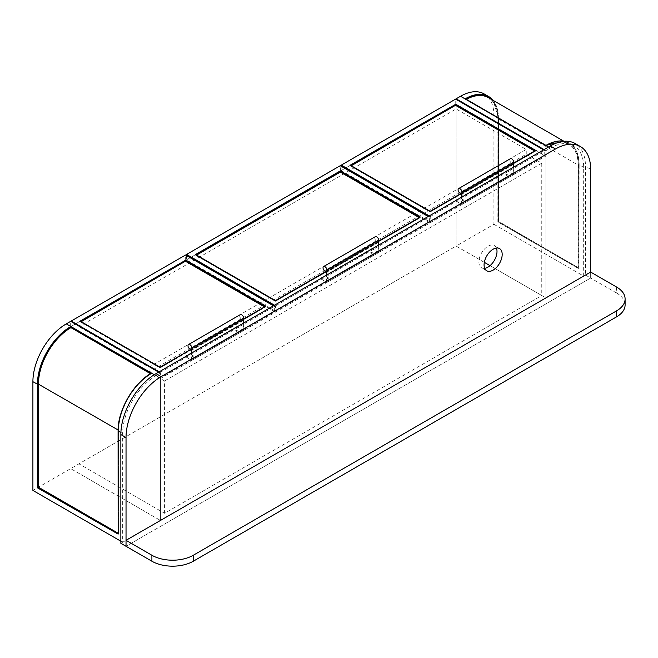 <?xml version="1.0" encoding="UTF-8"?>
<svg xmlns="http://www.w3.org/2000/svg" width="658" height="658" viewBox="0 0 658 658"><rect width="100%" height="100%" fill="white"/><g stroke="black" fill="none" stroke-linecap="round" stroke-linejoin="round"><path stroke-width="0.49" stroke-dasharray="3.29 2.47" d="M160.437 378.556L545.901 156.012L456.134 104.186L70.669 326.73L160.437 378.556L160.437 520.445L545.901 297.901L456.134 246.076L70.669 468.619L160.437 520.445L122.668 542.258L122.668 433.523A47.195 27.249 -60 0 1 156.045 375.718L160.437 373.176L160.437 520.445L70.669 468.619L32.9 490.424M78.952 326.73L149.053 367.205L526.244 149.44L456.134 108.965L78.952 326.73L78.952 463.841L164.582 513.281L541.764 295.516L490.037 265.651M70.669 326.73L70.669 321.351M164.582 380.949L541.764 163.176L526.244 154.219L149.053 371.984L164.582 380.949L164.582 513.281M541.764 163.176L541.764 295.516M545.901 156.012L545.901 297.901L456.134 246.076L78.952 463.841M456.134 104.186L456.134 246.076L493.903 224.271L493.903 115.537A47.195 27.249 120 0 0 484.132 93.93M149.053 371.984L149.053 367.205M526.244 154.219L526.244 149.44M456.134 108.965L456.134 246.076L484.313 262.345M456.134 99.342L456.134 246.076M583.671 276.097L583.671 167.362A47.195 27.249 120 0 0 573.899 145.755A47.195 27.249 120 0 0 550.302 148.091L545.901 150.633L545.901 297.901L583.671 276.097L493.903 224.271M545.901 150.633L544.092 149.588M578.366 165.051L578.111 268.258L497.917 221.952L497.917 118.744L578.111 165.051A46.101 26.616 -60 0 0 568.561 143.946A46.101 26.616 -60 0 0 545.77 146.076L545.901 145.41A47.014 27.143 -60 0 1 578.884 164.747L578.884 268.11L578.366 268.406L578.366 165.051A46.282 26.723 120 0 0 545.901 146.002L465.576 99.481A46.282 26.723 -60 0 1 466.029 99.226M490.292 98.758A46.282 26.723 -60 0 1 497.917 118.596L497.917 221.804L498.427 221.507L498.484 118.226L493.187 100.427A47.195 27.249 -60 0 1 498.427 118.152L498.427 221.359L579.147 268.258L498.558 221.73L498.04 222.026L578.366 268.406M583.671 167.362L579.147 164.747L578.884 268.11M466.292 99.383A46.101 26.616 120 0 0 465.576 99.777L465.576 98.881L545.901 145.41M158.627 372.132L160.437 373.176M120.858 541.213L122.668 542.258M150.435 373.678L150.995 373.999A46.282 26.723 120 0 0 118.662 430.455L118.662 533.671L118.144 533.967L118.144 430.76M150.995 373.25L150.995 373.999L150.995 373.25M429.23 215.906L430.266 216.498L430.135 221.952L544.742 155.79L455.747 104.408L341.14 170.57L430.135 221.952M341.14 166.178L341.14 170.57M455.747 104.408L455.747 99.177L544.742 150.559L544.742 155.79M544.742 150.559L543.574 149.884M430.266 216.498L544.61 150.485M351.282 165.758L350.714 166.096L430.135 211.942L535.423 151.159L430.135 211.942L350.451 165.939L350.451 165.347L430.135 211.35L535.686 150.411M534.592 150.978L535.168 151.307L535.373 150.526M430.135 211.942L430.135 211.35M159.146 371.836L160.182 372.428L160.05 377.881L274.657 311.719L185.663 260.338L71.056 326.508L160.05 377.881M71.056 321.573L71.056 326.508M185.663 260.338L185.663 255.107L274.657 306.488L274.657 311.719M274.657 306.488L273.489 305.814M160.182 372.428L274.526 306.414M81.197 321.696L80.375 321.877L160.05 367.88L265.339 307.089L160.05 367.88L80.375 321.877L80.375 321.277L160.05 367.279L265.602 306.34M264.516 306.908L265.339 307.089L265.289 306.455M160.05 367.88L160.05 367.279M274.526 305.222L275.562 305.814L275.431 311.267L429.361 222.404L340.367 171.022L186.436 259.894L275.431 311.267M186.436 255.493L186.436 259.894M340.367 171.022L340.367 165.791L429.361 217.173L429.361 222.404M429.361 217.173L428.194 216.498M275.562 305.814L429.23 217.099M419.475 217.444L420.043 217.773L420.306 217.025M420.043 217.773L275.431 301.265L275.431 300.665L419.993 217.14M196.578 255.082L196.01 255.411L195.755 254.662L275.431 300.665M195.755 255.263L275.431 301.265L195.755 255.263L196.323 254.934M496.395 248.033A12.806 7.394 120 0 0 494.355 245.59A12.806 7.394 120 0 0 487.956 246.224A12.806 7.394 120 0 0 479.592 257.508A12.806 7.394 120 0 0 481.549 267.773A12.806 7.394 120 0 0 484.683 268.316M616.53 287.003L616.53 292.974L590.654 278.038L126.032 546.288L590.654 278.038L590.654 272.067L590.654 278.038L585.48 275.052L585.48 166.318A49.753 28.73 120 0 0 575.174 143.543M120.858 543.302L585.48 275.052M616.53 292.974A29.265 16.894 180 0 1 625.1 304.925M192.004 356.603A0.732 0.419 180 0 1 193.033 356.003A0.732 0.419 180 0 1 192.004 356.603M192.004 356.151A0.732 0.419 180 0 1 193.033 355.55A0.732 0.419 180 0 1 192.004 356.151M237.012 330.612A0.732 0.419 0 0 0 235.983 331.213A0.732 0.419 0 0 0 237.012 330.612M237.012 330.16A0.732 0.419 0 0 0 235.983 330.76A0.732 0.419 0 0 0 237.012 330.16M243.608 323.07L243.608 330.538L191.873 360.411L185.4 356.677L191.486 359.737L191.486 353.165M243.608 330.538L237.143 326.804L185.4 356.677M237.143 326.804L243.221 329.864L191.486 359.737M237.143 326.352L185.4 356.225M243.221 329.864L243.221 320.454L241.667 319.262A2.747 1.587 60 0 1 239.882 316.843A2.747 1.587 60 0 1 240.302 314.639M191.873 352.943L191.873 360.411M327.042 278.638A0.732 0.419 180 0 1 328.079 278.038A0.732 0.419 180 0 1 327.042 278.638M327.042 278.186A0.732 0.419 180 0 1 328.079 277.586A0.732 0.419 180 0 1 327.042 278.186M372.058 252.647A0.732 0.419 0 0 0 371.022 253.24A0.732 0.419 0 0 0 372.058 252.647M372.058 252.195A0.732 0.419 0 0 0 371.022 252.795A0.732 0.419 0 0 0 372.058 252.195M378.654 245.105L378.654 252.573L326.911 282.446L320.446 278.712L326.524 281.772L326.524 275.2M378.654 252.573L372.181 248.839L320.446 278.712M372.181 248.839L378.268 251.899L326.524 281.772M372.181 248.387L320.446 278.26M378.268 251.899L378.268 242.489L376.713 241.297A2.747 1.587 60 0 1 374.92 238.879A2.747 1.587 60 0 1 375.34 236.674M326.911 274.978L326.911 282.446M462.08 200.665A0.732 0.419 180 0 1 463.117 200.073A0.732 0.419 180 0 1 462.08 200.665M462.08 200.221A0.732 0.419 180 0 1 463.117 199.621A0.732 0.419 180 0 1 462.08 200.221M507.096 174.683A0.732 0.419 0 0 0 506.06 175.275A0.732 0.419 0 0 0 507.096 174.683M507.096 174.23A0.732 0.419 0 0 0 506.06 174.831A0.732 0.419 0 0 0 507.096 174.23M513.692 167.14L513.692 174.609L461.957 204.474L455.484 200.748L461.562 203.807L461.562 197.236M513.692 174.609L507.228 170.874L455.484 200.748M507.228 170.874L513.306 173.934L461.562 203.807M507.228 170.422L455.484 200.295M513.306 173.934L513.306 164.525L511.751 163.332A2.747 1.587 60 0 1 509.958 160.914A2.747 1.587 60 0 1 510.386 158.71M461.957 197.013L461.957 204.474M498.69 221.804L498.484 118.226L493.903 115.537M578.884 164.747L579.147 164.747A47.195 27.249 120 0 0 569.367 143.14A47.195 27.249 120 0 0 564.325 141.273M550.302 148.091L548.492 147.047M498.427 118.3A47.014 27.143 120 0 0 492.85 100.23M578.242 268.39L497.859 221.878L497.917 118.744A46.101 26.616 120 0 0 488.368 97.639C494.553 101.422 497.719 108.43 497.859 118.67L497.917 118.596M465.576 99.777L465.576 99.029M579.015 268.119L498.427 221.359M120.899 432.503L122.668 433.523M154.276 374.698L156.045 375.718M118.095 429.987L118.662 430.307A46.101 26.616 -60 0 1 150.995 373.999M118.086 533.186L118.662 533.515L118.662 430.455M118.086 534L118.53 533.745L118.086 533.49M118.144 533.967L118.711 533.589L118.711 430.381C118.267 410.641 133.73 383.696 151.052 374.032L151.052 373.308M430.135 216.729L428.967 216.054M513.692 163.102L460.789 193.649M350.451 165.939L351.027 165.61M534.855 150.83L535.423 151.159M160.05 372.658L158.891 371.984M243.608 319.04L190.705 349.579M80.375 321.877L80.942 321.548M264.771 306.76L265.339 307.089M275.431 306.044L274.271 305.37M378.654 241.067L325.751 271.614M275.431 301.265L419.788 217.921L419.212 217.592M590.654 169.303L585.48 166.318M243.221 320.454L191.486 350.327M242.966 320.01L191.223 349.875M241.667 319.262L189.932 349.135M378.268 242.489L326.524 272.363M378.005 242.045L326.269 271.91M376.713 241.297L324.97 271.17M513.306 164.525L461.562 194.398M513.051 164.072L461.307 193.946M511.751 163.332L460.016 193.197M573.899 145.755L569.367 143.14L564.35 141.273M545.86 146.092C554.702 141.223 562.269 140.508 568.561 143.946L563.741 141.157M465.519 99.662L465.519 98.955M350.533 166.046L430.135 212.008L535.349 151.266M460.74 193.617L513.692 163.044M544.701 150.476L543.631 149.859M80.449 321.976L160.05 367.937L265.264 307.196M190.656 349.546L243.608 318.974M274.616 306.406L273.547 305.789M195.829 255.362L275.431 301.323L419.969 217.872M325.694 271.581L378.654 241.009M429.32 217.091L428.251 216.474M499.529 248.576L494.355 245.59M486.723 270.759L481.549 267.773M191.782 355.855L191.782 356.299M235.761 330.464L235.761 330.908M237.225 330.464L237.225 330.908M193.246 355.855L193.246 356.299M326.829 277.89L326.829 278.334M370.808 252.499L370.808 252.943M372.272 252.499L372.272 252.943M328.293 277.89L328.293 278.334M461.867 199.925L461.867 200.369M505.846 174.534L505.846 174.979M507.31 174.534L507.31 174.979M463.331 199.925L463.331 200.369"/><path stroke-width="0.99" d="M118.144 533.967L37.424 487.817L118.144 534.115L118.144 430.76A47.014 27.143 -60 0 1 150.995 373.407L70.669 326.878A47.014 27.143 120 0 0 37.687 384.305L37.687 487.668L38.205 487.364L38.205 384.009A46.282 26.723 -60 0 1 70.669 327.478L70.669 326.582L151.126 373.333A47.195 27.249 120 0 0 118.144 430.908L120.899 432.503M490.037 265.651L484.313 262.345M544.092 149.588L456.134 98.807L456.134 99.342M492.85 100.23A47.014 27.143 120 0 0 465.576 98.881L545.901 145.41A47.195 27.249 120 0 1 564.325 141.273M465.445 98.659A47.195 27.249 -60 0 1 488.655 96.545L484.132 93.93A47.195 27.249 120 0 0 460.534 96.265L456.134 98.807M120.858 541.213L32.9 490.424L32.9 381.689A47.195 27.249 -60 0 1 66.269 323.892L70.669 321.351L158.627 372.132M70.669 327.478L150.435 373.678M70.801 327.7A46.101 26.616 120 0 0 38.46 384.009L38.205 487.364L118.086 533.49M428.967 216.054L341.14 165.347L341.14 166.178M543.574 149.884L455.616 99.103L341.272 165.125L429.23 215.906M351.027 165.61L455.747 105.157L455.747 104.26L535.686 150.411L513.692 163.102M534.855 150.83L455.747 105.157L351.282 165.758M460.789 193.649L430.135 211.35L350.196 165.199L455.747 104.26M158.891 371.984L71.056 321.573M273.489 305.814L185.531 255.033L71.187 321.055L159.146 371.836M80.942 321.548L185.663 261.086L185.663 260.19L265.602 306.34L243.608 319.04M264.771 306.76L185.663 261.086L81.197 321.696M190.705 349.579L160.05 367.279L80.112 321.129L185.663 260.19M274.271 305.37L186.436 254.662L186.436 255.493M428.194 216.498L340.235 165.717L186.568 254.44L274.526 305.222M419.212 217.592L340.367 172.067L340.367 170.874L420.306 217.025L378.654 241.067M325.751 271.614L275.431 300.665L195.492 254.514L340.367 170.874M484.683 268.316A12.806 7.394 120 0 0 487.956 267.132A12.806 7.394 120 0 0 496.395 248.033M493.13 270.125A12.806 7.394 120 0 0 501.495 258.841A12.806 7.394 120 0 0 499.529 248.576A12.806 7.394 120 0 0 493.13 249.209A12.806 7.394 120 0 0 484.765 260.494A12.806 7.394 120 0 0 486.723 270.759A12.806 7.394 120 0 0 493.13 270.125M126.032 437.554L126.032 546.288L120.858 543.302L120.858 434.568A49.753 28.73 120 0 1 156.045 373.629L550.302 146.002A49.753 28.73 120 0 1 575.174 143.543L580.356 146.528A49.753 28.73 120 0 0 555.475 148.988L161.218 376.615A49.753 28.73 120 0 0 126.032 437.554L120.858 434.568M590.654 272.067L616.53 287.003A29.265 16.894 180 0 1 625.1 298.946A29.265 16.894 180 0 1 616.53 310.897L193.296 555.253A29.265 16.894 180 0 1 151.899 555.253L126.032 540.317L590.654 272.067L590.654 169.303A49.753 28.73 120 0 0 580.356 146.528M625.1 298.946L625.1 304.925A29.265 16.894 180 0 1 616.53 316.876L193.296 561.225A29.265 16.894 180 0 1 151.899 561.225L126.032 546.288L126.032 540.317M191.486 353.165L191.486 350.327L189.932 349.135A2.747 1.587 60 0 1 188.139 346.717A2.747 1.587 60 0 1 188.558 344.512A2.747 1.587 60 0 1 190.672 345.253A2.747 1.587 60 0 1 191.873 348.008L191.873 352.943M188.558 344.512L240.302 314.639A2.747 1.587 60 0 1 242.415 315.379A2.747 1.587 60 0 1 243.608 318.143L243.608 323.07M326.524 275.2L326.524 272.363L324.97 271.17A2.747 1.587 60 0 1 323.177 268.752A2.747 1.587 60 0 1 323.604 266.548A2.747 1.587 60 0 1 325.718 267.288A2.747 1.587 60 0 1 326.911 270.043L326.911 274.978M323.604 266.548L375.34 236.674A2.747 1.587 60 0 1 377.453 237.415A2.747 1.587 60 0 1 378.654 240.178L378.654 245.105M461.562 197.236L461.562 194.398L460.016 193.197A2.747 1.587 60 0 1 458.223 190.779A2.747 1.587 60 0 1 458.642 188.583A2.747 1.587 60 0 1 460.756 189.323A2.747 1.587 60 0 1 461.957 192.078L461.957 197.013M458.642 188.583L510.386 158.71A2.747 1.587 60 0 1 512.5 159.45A2.747 1.587 60 0 1 513.692 162.205L513.692 167.14M488.655 96.545A47.195 27.249 -60 0 1 493.171 100.411L488.655 96.545M548.492 147.047L460.534 96.265M466.029 99.226A46.282 26.723 -60 0 1 490.292 98.758M563.741 141.157L488.368 97.639A46.101 26.616 120 0 0 466.292 99.383M37.424 487.817L37.424 384.305A47.195 27.249 -60 0 1 70.669 326.582M32.9 381.689L37.687 384.305M66.269 323.892L154.276 374.698M38.205 384.009L118.095 429.987M38.46 487.216L118.086 533.186M151.036 373.325L151.052 373.333C133.352 383.26 117.642 410.674 118.086 430.834L118.144 534.115M535.373 150.526L455.747 104.556L350.508 165.314M534.592 150.978L455.747 105.453M265.289 306.455L185.663 260.486L80.424 321.244M264.516 306.908L185.663 261.382M196.323 254.934L340.367 171.771L419.475 217.444M419.993 217.14L340.367 171.17L195.804 254.63M340.367 172.067L196.578 255.082M555.475 148.988L550.302 146.002M161.218 376.615L156.045 373.629M151.899 555.253L151.899 561.225M193.296 555.253L193.296 561.225M616.53 310.897L616.53 316.876M243.608 318.143L191.873 348.008M378.654 240.178L326.911 270.043M513.692 162.205L461.957 192.078M465.519 98.93L545.901 145.344L564.35 141.273M350.377 165.24L430.135 211.284L460.74 193.617M513.692 163.044L535.497 150.452M543.631 149.859L455.706 99.095M80.292 321.17L160.05 367.213L190.656 349.546M243.608 318.974L265.421 306.381M273.547 305.789L185.622 255.024M195.673 254.556L275.431 300.599L325.694 271.581M378.654 241.009L420.117 217.066M428.251 216.474L340.326 165.709"/></g></svg>

